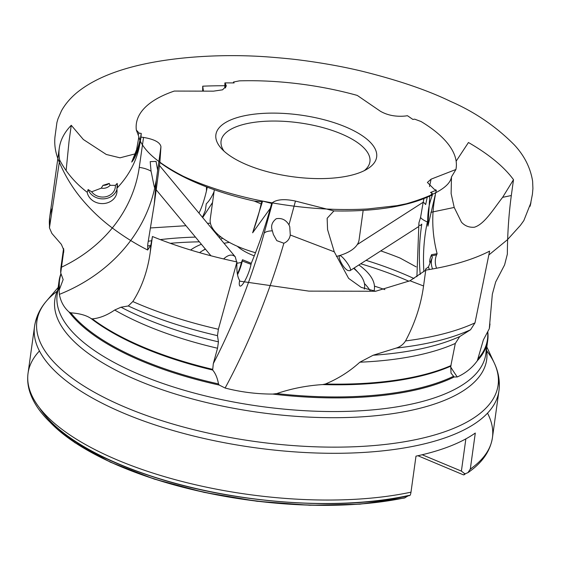 <?xml version="1.0" encoding="UTF-8"?>
<svg xmlns="http://www.w3.org/2000/svg" width="561" height="561" viewBox="0 0 561 561"><rect width="100%" height="100%" fill="white"/><g stroke="black" fill="none" stroke-linecap="round" stroke-linejoin="round"><path stroke-width="0.84" d="M116.933 189.38A15.028 13.071 -175.2 0 1 102.845 198.875A15.028 13.071 -175.2 0 1 88.126 189.534L91.639 191.792L101.275 188.159A9.018 7.84 -175.2 0 0 110.089 185.312L109.227 183.405A9.018 7.84 -175.2 0 1 102.972 185.354L101.275 188.159M117.284 187.851A15.028 13.071 -175.2 0 0 117.382 187.037A15.028 13.071 -175.2 0 0 117.347 184.779L117.186 183.398L115.349 185.361A12.952 11.269 4.8 0 1 106.534 196.56A12.952 11.269 4.8 0 1 91.639 191.792M237.527 274.708A15.028 3.198 110.9 0 0 242.275 260.998L242.527 259.743L241.419 262.45A12.952 2.756 -69.1 0 1 237.387 273.922M429.677 262.155A15.028 12.062 78.2 0 1 431.002 256.005L431.591 254.666L432.307 257.527A12.952 10.4 -101.8 0 0 432.587 268.971M429.502 186.589L431.086 179.162L455.918 169.492L451.479 176.904L451.128 193.622L454.207 207.451L461.465 222.184C464.901 225.957 469.213 227.633 474.403 227.219C484.508 224.141 493.343 209.211 502.621 197.339L513.511 179.681L511.316 195.523C508.792 214.302 507.474 233.846 507.347 254.154L504.591 264.918L495.672 281.994L492.334 294.216L489.29 328.634A216.385 82.902 7.9 0 0 489.655 326.551A216.385 82.902 7.9 0 0 489.753 325.759M288.964 224.884C285.921 219.814 281.678 217.766 276.236 218.734C271.903 222.163 270.619 226.202 272.387 230.852L273.354 234.449L276.79 240.648L283.866 243.25C287.47 241.7 289.609 238.951 290.282 235.003L289.764 226.735L288.964 224.884L295.465 201.069L333.928 210.915L327.147 218.264L327.575 229.617L334.272 251.826L348.619 278.375L361.256 287.414L375.674 291.243L409.972 280.773L425.757 270.122L423.562 285.97C421.016 304.784 415.007 323.101 405.547 340.92A234.421 89.809 7.9 0 0 474.992 322.87L489.606 251.132A234.421 89.809 7.9 0 1 425.757 270.122M154.612 187.879L156.239 180.544L160.951 146.68L159.885 162.438L154.254 204.246L147.781 244.147L147.683 250.01L150.846 245.031L152.438 236.504L150.236 252.352C147.578 271.152 141.779 287.555 132.824 301.545A234.421 89.809 7.9 0 0 218.39 329.258L236.959 261.931C236.504 270.872 237.394 277.029 239.624 280.395A15.028 3.198 110.9 0 0 240.038 286.075A15.028 3.198 110.9 0 0 245.718 279.245A15.028 3.198 110.9 0 0 251.048 264.35L251.265 263.298L242.527 259.743M135.201 153.847L120.012 157.823L106.281 154.464L83.351 139.507L71.261 125.285L69.066 141.134L66.121 170.565M513.511 179.681A234.421 89.809 7.9 0 0 468.449 142.515L456.135 161.203M360.127 172.479A81.149 31.086 7.9 0 0 367.63 168.784A81.149 31.086 7.9 0 0 300.535 115.068A81.149 31.086 7.9 0 0 221.357 148.483A81.149 31.086 7.9 0 0 285.044 175.572A81.149 31.086 7.9 0 0 360.127 172.479M139.058 133.111L138.153 134.85L138.869 136.877L136.575 149.773L131.709 162.059C136.667 152.865 139.843 143.307 141.239 133.392L139.058 133.111L136.33 130.033A161.435 61.843 7.9 0 1 174.31 91.057L213.432 91.163L222.57 89.816L226.356 86.015L224.898 82.888L234.119 82.916L233.495 82.032L239.393 80.861A161.435 61.843 7.9 0 1 357.273 95.419L380.386 111.239C387.483 115.314 395.8 116.905 405.337 116.022L407.447 115.706L412.882 119.43L414.677 119.163L421.052 121.52A161.435 61.843 7.9 0 1 455.918 169.492M141.239 133.392L140.979 137.101L143.539 137.431C154.289 139.254 160.095 142.34 160.951 146.68M159.885 162.438A161.435 61.843 7.9 0 0 254.294 201.076L261.875 201.813L261.146 203.888L254.294 201.076M261.146 203.888C259.231 212.675 256.398 222.317 252.639 232.801L262.597 201.104L261.875 201.813M262.597 201.104L271.657 203.426L272.513 202.584C277.19 199.323 284.841 198.818 295.465 201.069M333.928 210.915A161.435 61.843 7.9 0 0 430.259 195.817L432.215 193.194L432.307 195.389L430.259 195.817M431.086 179.162L427.398 182.451L434.312 189.352L436.339 190.2L430.483 192.472L432.215 193.194M272.387 230.852A18.029 7.433 -164.7 0 0 264.161 233.159A155.916 33.197 -69.1 0 1 213.313 363.598L212.668 370.036C215.494 373.395 217.437 378.016 218.488 383.906L219.211 385.056L225.108 388.03C240.648 392.055 256.51 394.074 272.716 394.074L276.79 393.577C291.454 388.584 306.748 385.589 322.659 384.58L325.415 383.997C338.143 378.738 349.622 371.473 359.853 362.196A216.385 82.902 7.9 0 0 455.308 343.43L450.771 366.165L451.009 373.121L454.179 376.985L457.271 376.957C465.406 373.353 472.089 367.946 477.327 360.737L483.372 339.917L489.269 328.767L490.012 323.942M214.05 191.687A155.916 40.56 83.5 0 1 206.28 203.818L205.347 210.508L202.444 217.289M206.441 190.95L206.483 186.89M224.863 85.742A234.421 89.809 7.9 0 0 202.724 86.184L203.454 91.134M202.647 91.134L202.724 86.184M157.62 170.018L156.056 161.386L150.208 161.638L151.042 171.21A18.029 8.885 -171.9 0 0 139.261 167.395A155.916 135.615 4.8 0 1 61.507 267.197L60.707 273.095L60.981 267.071A216.385 82.902 7.9 0 0 60.714 272.898L63.148 279.574L59.143 290.205L59.375 294.378C60.693 301.559 63.919 307.442 69.066 312.028L70.791 312.828C79.739 313.452 86.527 315.373 91.17 318.606L92.306 318.872C99.599 318.206 107.06 315.261 114.682 310.03L121.05 307.204L128.287 305.962L132.824 301.545M61.507 267.197L63.828 250.15L61.366 244.372L51.885 233.439L49.438 227.857L59.655 159.99C66.17 172.409 75.342 183.174 87.179 192.269A15.028 13.071 -175.2 0 0 102.649 203.601A15.028 13.071 -175.2 0 0 116.983 191.764A15.028 13.071 -175.2 0 0 116.947 189.513L117.186 183.398M71.261 125.285A234.421 89.809 7.9 0 0 59.284 148.132A234.421 89.809 7.9 0 0 59.655 159.99M213.313 363.598L217.535 348.234L218.439 341.838L217.479 335.653L218.39 329.258M152.438 236.504A234.421 89.809 7.9 0 0 236.959 261.931M233.495 82.032L233.39 82.916M429.445 269.518A9.018 7.237 78.2 0 1 428.485 266.861L425.455 269.175A9.018 7.237 78.2 0 0 425.862 270.107M429.775 196.048L427.924 226.16C427.117 215.052 428.583 204.8 432.307 195.389M39.459 407.777A229.638 87.979 7.9 0 0 408.681 495.461L409.726 495.531C341.972 510.882 239.056 503.869 158.742 478.617C110.931 463.702 75.069 445.231 51.17 423.218C40.694 413.38 33.646 403.205 30.035 392.679C27.84 386.15 27.18 379.664 28.05 373.219A234.421 89.809 7.9 0 0 157.164 474.424A234.421 89.809 7.9 0 0 410.989 492.172L415.989 456.149A234.421 89.809 -172.1 0 0 475.3 433.043L470.3 469.066L467.944 472.65L464.943 473.87L461.394 471.107L422.16 454.761M409.467 495.482C410.063 495.819 410.568 494.711 410.989 492.172M408.001 495.91L404.474 498.035L359.938 504.164L309.84 505.251L256.924 501.253L204.148 492.376L154.415 479.129L110.475 462.229L74.746 442.601L49.179 421.29M359.853 362.196L373.149 355.239L396.178 348.079C400.168 346.845 403.296 344.454 405.547 340.92M455.308 343.43L459.747 336.544L470.553 329.756L474.992 322.87M186.007 225.718L150.46 227.948M416.206 266.889L400.126 258.088A216.385 82.902 7.9 0 0 380.786 250.893M465.469 473.757A228.187 87.418 7.9 0 1 464.024 474.809L463.365 474.823L464.024 474.809L464.41 473.75L464.943 473.87M470.251 469.354A229.638 87.979 7.9 0 0 472.046 467.804M463.365 474.823L417.91 455.735M364.299 170.642A75.132 28.786 7.9 0 0 369.923 161.687A75.132 28.786 7.9 0 0 299.455 122.852A75.132 28.786 7.9 0 0 221.076 141.035A75.132 28.786 7.9 0 0 224.049 151.182M336.411 256.447A75.132 28.786 7.9 0 0 343.795 254.098A75.132 28.786 7.9 0 0 359.089 239.785L363.163 210.41M214.316 189.758L210.242 219.127A75.132 28.786 7.9 0 0 255.5 252.716M237.338 246.286A51.093 19.572 7.9 0 0 254.266 255.872M364.313 289.139A87.158 33.394 7.9 0 0 358.675 273.109A87.158 33.394 7.9 0 0 353.605 268.347M229.372 242.387A87.158 33.394 7.9 0 0 224.021 243.299M205.452 249.161A87.158 33.394 7.9 0 0 201.567 251.307A87.158 33.394 7.9 0 0 199.569 252.667M222.836 238.362L222.191 238.502L222.563 238.166M236.609 261.854L235.269 256.854C232.191 253.958 228.306 254.652 223.615 258.937M348.206 270.584L349.938 270.704C353.374 269.813 341.032 253.754 339.671 255.865C337.266 256.188 343.388 269.091 348.206 270.584M373.935 291.292A97.074 37.187 7.9 0 0 374.369 289.266A97.074 37.187 7.9 0 0 358.872 264.967M221.174 238.986A97.074 37.187 7.9 0 0 220.536 239.091M201.385 244.252A97.074 37.187 7.9 0 0 190.614 250.024M370.253 290.97A97.074 37.187 7.9 0 0 364.412 283.515M461.394 471.107L465.861 438.877M427.924 226.16L436.339 190.2M436.577 268.228A15.028 12.062 78.2 0 1 436.619 254.834L437.117 253.705L431.591 254.666M428.485 266.861L432.307 257.527M427.244 197.191L425.68 204.541L423.352 202.128L423.127 202.521L420.575 217.416L418.92 222.899L418.899 225.185L420.385 225.466L421.802 224.112A173.945 139.633 -101.8 0 0 420.21 274.476M437.117 253.705C432.012 233.923 431.402 214.491 435.294 195.396M102.972 185.354L109.227 183.405M252.639 232.801L270.311 208.299L271.657 203.426M131.709 162.059C135.341 158.391 139.1 147.227 140.229 141.849L140.979 137.101M88.126 189.534L87.179 192.269M224.821 87.881L224.898 82.888M236.896 263.284L241.419 262.45M138.153 134.85L136.33 130.033M110.089 185.312L115.349 185.361M251.265 263.298C259.021 244.554 265.367 226.216 270.311 208.299M116.814 188.349C129.724 174.815 137.529 159.317 140.229 141.849M59.375 294.378A173.945 151.302 4.8 0 0 154.731 187.872C154.156 187.64 152.354 176.806 151.042 171.21M502.621 197.339L511.316 195.523M409.972 280.773L423.562 285.97M150.846 245.031L150.236 252.352M478.274 358.514A215.999 82.748 7.9 0 0 487.614 331.874M477.327 360.737A216.385 82.902 7.9 0 0 487.74 340.324A216.385 82.902 7.9 0 0 487.761 331.628M358.36 243.86A216.385 82.902 7.9 0 0 357.785 243.698M210.431 223.25A216.385 82.902 7.9 0 0 207.402 223.264M62.425 261.054A216.385 82.902 7.9 0 0 60.981 267.071L63.561 248.502M63.688 249.056A216.385 82.902 7.9 0 0 63.751 252.191M52.096 208.615A234.421 89.809 7.9 0 0 49.67 217.43A234.421 89.809 7.9 0 0 49.508 225.627M61.058 273.922A215.999 82.748 7.9 0 0 59.585 289.055M60.911 273.726A216.385 82.902 7.9 0 0 59.073 280.844A216.385 82.902 7.9 0 0 59.143 290.205M92.306 318.872A216.385 82.902 7.9 0 0 212.472 369.306M114.682 310.03A216.385 82.902 7.9 0 0 217.535 348.234M128.287 305.962A230.901 88.456 7.9 0 0 217.479 335.653M121.05 307.204A219.905 84.248 7.9 0 0 218.439 341.838M325.415 383.997A216.385 82.902 7.9 0 0 451.086 365.534M91.17 318.606A215.999 82.748 7.9 0 0 212.668 370.036M70.791 312.828A215.999 82.748 7.9 0 0 218.488 383.906M69.066 312.028A216.385 82.902 7.9 0 0 219.211 385.056M39.452 350.976A234.421 89.809 7.9 0 0 28.05 373.219L34.537 326.474A234.421 89.809 7.9 0 0 254.385 447.65A234.421 89.809 7.9 0 0 498.925 390.912A234.421 89.809 7.9 0 0 498.336 377.988M49.866 421.97A228.187 87.418 7.9 0 0 405.245 497.705M93.196 453.456A227.149 87.018 7.9 0 0 403.857 498.007M396.178 348.079A230.901 88.456 7.9 0 0 470.553 329.756M373.149 355.239A219.905 84.248 7.9 0 0 459.747 336.544M322.659 384.58A215.999 82.748 7.9 0 0 450.771 366.165M276.79 393.577A215.999 82.748 7.9 0 0 453.442 376.312M272.716 394.074A216.385 82.902 7.9 0 0 454.179 376.985M413.99 278.536A216.385 82.902 7.9 0 0 402.153 273.333A216.385 82.902 7.9 0 0 366.053 260.353M221.006 237.03A216.385 82.902 7.9 0 0 218.783 236.98M195.438 237.093A216.385 82.902 7.9 0 0 160.285 239.61M151.68 240.739A216.385 82.902 7.9 0 0 148.237 241.251M58.87 287.765A216.385 82.902 7.9 0 0 57.18 294.483A216.385 82.902 7.9 0 0 260.122 406.332A216.385 82.902 7.9 0 0 485.847 353.963A216.385 82.902 7.9 0 0 486.057 347.042M408.969 281.285A217.998 83.519 7.9 0 0 402.356 278.452A217.998 83.519 7.9 0 0 360.716 263.782M199.358 241.819A217.998 83.519 7.9 0 0 170.264 243.306M150.741 245.515A217.998 83.519 7.9 0 0 147.543 245.984M57.811 289.946A217.998 83.519 7.9 0 0 259.273 412.447A217.998 83.519 7.9 0 0 486.478 349.426M384.867 289.616A232.808 89.192 7.9 0 0 374.46 286.131M57.243 291.18A232.808 89.192 7.9 0 0 46.542 300.969A232.808 89.192 7.9 0 0 255.234 441.535A232.808 89.192 7.9 0 0 494.318 363.107A232.808 89.192 7.9 0 0 486.682 350.772M374.818 291.292A234.421 89.809 7.9 0 0 374.117 291.068M38.625 314.195A234.421 89.809 7.9 0 0 34.537 326.474C35.946 317.063 39.95 308.557 46.542 300.969L58.155 287.449M470.3 469.066A234.421 89.809 7.9 0 0 492.439 437.657A234.421 89.809 7.9 0 0 487.523 413.155M431.002 256.005L436.619 254.834M427.734 220.207L427.37 221.939A18.029 5.182 -168 0 1 420.575 217.416M427.37 221.939A155.916 125.159 -101.8 0 0 423.885 271.685M450.357 366.466A173.945 139.633 -101.8 0 0 457.271 376.957M430.897 212.324L454.207 207.451M242.275 260.998L251.048 264.35M117.347 184.779L117.067 188.075M264.161 233.159L272.513 202.584M283.866 243.25A173.945 37.033 -69.1 0 1 225.108 388.03M290.282 235.003L334.272 251.826M139.261 167.395L143.539 137.431M156.239 180.544L154.254 204.246M225.585 87.916L225.627 83.933M207.268 187.192A173.945 45.252 83.5 0 1 198.973 213.11M487.797 331.586L487.74 340.324L485.847 353.963M49.438 227.857L49.67 217.43L59.284 148.132M57.18 294.483L59.073 280.844L60.897 273.698M486.822 346.936L494.318 363.107C498.596 372.202 500.132 381.473 498.925 390.912L492.439 437.657C490.265 451.282 482.102 462.944 467.944 472.65M465.525 473.743L463.968 474.879M222.521 238.137L220.697 239.288M205.291 248.965L201.567 251.307M354.096 268.032L358.675 273.109M374.089 291.299L374.369 289.266M423.127 202.521L423.969 198.559M416.9 276.734L418.92 222.899M349.938 270.704L418.275 226.819M339.671 255.865L340.702 255.199M357.28 244.554L423.183 202.233M117.382 187.037L117.312 187.816M202.682 217.584L212.549 202.5M235.269 256.854L159.331 165.334M210.95 255.781L156.084 189.66M222.17 238.362L222.114 237.843M147.676 250.01C134.977 243.656 122.298 235.634 109.64 225.943C99.585 218.145 90.412 209.323 82.123 199.464C72.923 188.538 65.406 176.315 59.557 162.788L58.821 161.021C55.483 152.964 54.193 144.969 54.95 137.038L56.92 122.522L57.951 118.904L61.486 110.79C65.174 104.206 70.272 98.189 76.773 92.74C88.715 82.993 104.479 75.153 124.051 69.22C166.337 56.338 224.049 53.421 270.353 57.117C296.601 59.242 301.832 60.378 304.188 60.581C325.289 63.456 344.601 67.011 362.133 71.247C398.233 80.237 427.77 90.321 450.742 101.492C474.781 111.955 495.966 126.414 514.297 144.871C524.325 155.593 530.433 167.711 532.62 181.224L532.915 188.573L532.41 194.295L530.068 206.301L530.937 202.668L523.834 220.592L520.342 225.438L507.396 239.75L488.834 254.975M239.498 281.138L308.908 291.124L375.674 291.25M451.479 176.904C450.076 186.511 435.041 195.459 406.367 203.755L391.999 206.665L400.119 205.305L367.764 208.965C330.808 210.943 292.667 207.675 253.334 199.169C226.735 193.25 203.313 185.579 183.047 176.161L180.298 174.695C163.917 165.986 152.382 157.522 145.685 149.296C141.835 144.514 139.563 140.369 138.869 136.877"/></g></svg>
